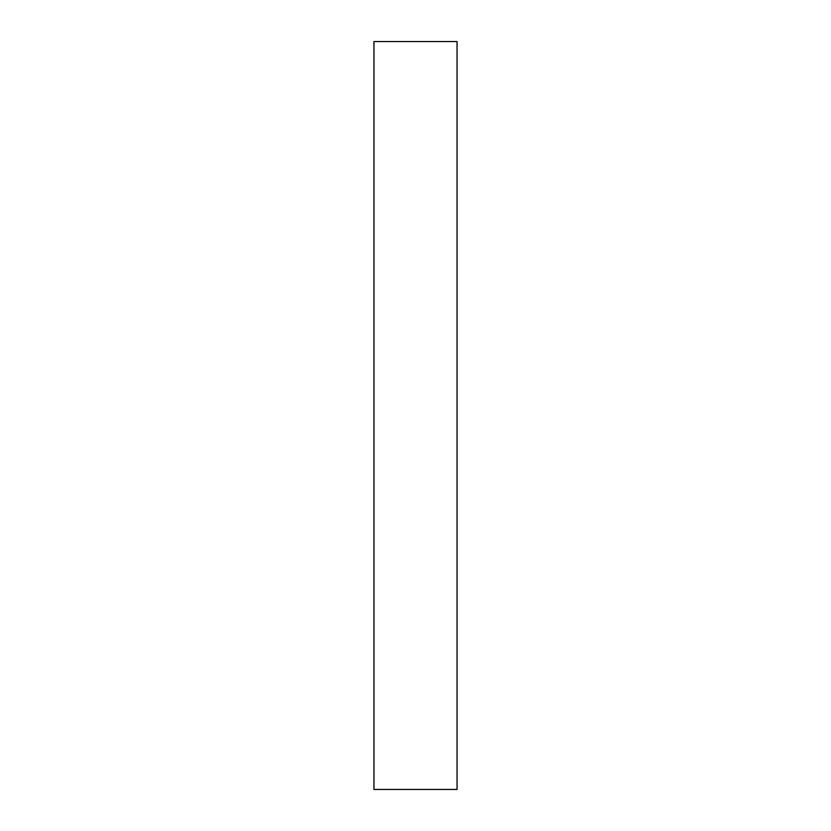 <?xml version="1.0" encoding="UTF-8"?>
<svg xmlns="http://www.w3.org/2000/svg" width="831" height="831" viewBox="0 0 831 831"><rect width="100%" height="100%" fill="white"/><g stroke="black" fill="none" stroke-linecap="round" stroke-linejoin="round"><path stroke-width="1.25" d="M457.05 41.55L373.95 41.55L457.05 41.55L457.05 789.45L373.95 789.45L373.95 41.55L373.95 789.45L457.05 789.45L457.05 41.55"/></g></svg>
